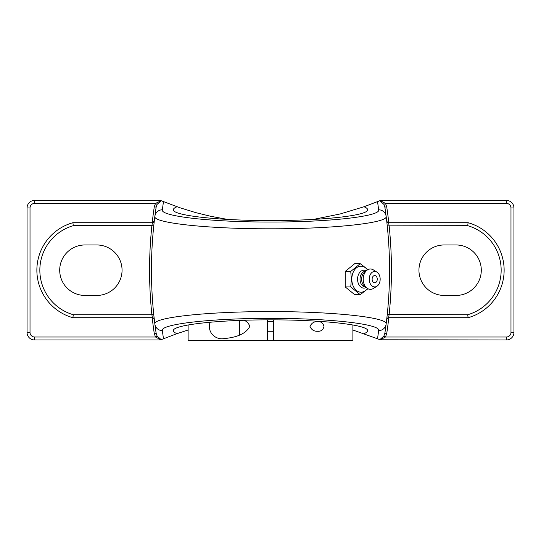 <?xml version="1.0" encoding="UTF-8"?>
<svg xmlns="http://www.w3.org/2000/svg" width="541" height="541" viewBox="0 0 541 541"><rect width="100%" height="100%" fill="white"/><g stroke="black" fill="none" stroke-linecap="round" stroke-linejoin="round"><path stroke-width="0.81" d="M161.184 200.718L155.497 203.402L157.12 204.363L161.184 200.718L179.49 207.616L195.599 212.579L210.463 216.238L227.707 219.436M152.204 317.702A427.965 427.965 0 0 0 154.28 333.567L155.497 337.002L34.59 337.002A4.571 4.571 0 0 1 30.019 332.431L30.019 207.974A4.571 4.571 0 0 1 34.59 203.402L155.497 203.402L154.28 206.838L156.146 207.115L157.12 204.363M154.185 221.966L154.293 221.032A1.887 1.887 0 0 1 152.42 222.703L154.293 221.032A426.078 426.078 0 0 1 156.146 207.115L154.868 216.326C152.352 222.939 208.042 228.971 270.656 228.789C333.283 228.951 388.702 222.899 386.132 216.326A7.54 7.493 172.7 0 0 378.653 209.786C381.101 216.238 329.266 222.189 270.642 222.026C212.038 222.202 159.947 216.278 162.347 209.786L163.47 201.61M73.299 225.671L151.886 225.671A427.965 427.965 0 0 0 151.886 314.734L73.299 314.734A46.364 46.364 0 0 1 73.299 225.671L72.879 222.703L152.42 222.703L151.886 225.671L153.759 225.868M151.886 314.734L153.759 314.537L154.293 319.373A1.887 1.887 0 0 0 152.42 317.702L151.886 314.734M153.468 318.027L154.293 319.373M34.59 203.402L34.59 200.434A7.54 7.54 0 0 0 27.05 207.974L27.05 332.431A7.54 7.54 0 0 0 34.59 339.971L159.135 339.971L160.785 339.789L155.497 337.002L157.12 336.049L156.146 333.29A426.078 426.078 0 0 1 154.868 324.079L156.146 333.29L154.28 333.567M160.785 339.789L161.184 339.687L157.12 336.049M161.191 339.68L163.47 338.794L162.347 330.619A7.54 7.493 172.7 0 1 154.868 324.079A426.078 426.078 0 0 1 154.868 216.326A7.54 7.493 7.3 0 1 162.347 209.786A7.54 7.493 7.3 0 0 154.868 216.326A426.078 426.078 0 0 0 154.868 324.079C152.352 317.472 208.042 311.44 270.656 311.616C333.283 311.454 388.702 317.506 386.132 324.079A426.078 426.078 0 0 1 384.854 333.29L386.72 333.567A427.965 427.965 0 0 0 388.796 317.702M73.299 314.734L72.879 317.702L152.42 317.702M96.819 244.965A25.238 25.238 0 0 1 122.056 270.202A25.238 25.238 0 0 1 96.819 295.44L84.944 295.44A25.238 25.238 0 0 1 59.706 270.202A25.238 25.238 0 0 1 84.944 244.965L96.819 244.965M387.532 318.027L386.707 319.373A1.887 1.887 0 0 1 388.58 317.702L389.114 314.734A427.965 427.965 0 0 0 389.114 225.671L388.58 222.703A1.887 1.887 0 0 1 386.707 221.032L387.532 222.385M384.854 207.115A426.078 426.078 0 0 1 386.132 216.326L384.854 207.115L386.72 206.838L385.503 203.402L383.88 204.363L384.854 207.115M386.747 319.007L386.707 319.373A426.078 426.078 0 0 1 386.132 324.079L384.854 333.29L383.88 336.049L385.503 337.002L386.72 333.567M386.707 221.032L387.241 225.868L467.701 225.671A46.364 46.364 0 0 1 467.701 314.734L387.241 314.537M386.815 318.439L386.754 318.987M383.88 336.049L379.816 339.687L380.215 339.789L385.503 337.002L506.41 337.002L506.41 339.971L380.215 339.789M506.41 339.971A7.54 7.54 0 0 0 513.95 332.431L513.95 207.974A7.54 7.54 0 0 0 506.41 200.434L506.41 203.402L385.503 203.402L380.215 200.616L379.816 200.718L383.88 204.363M467.701 225.671L468.121 222.703L388.58 222.703M456.056 244.965A25.238 25.238 0 0 1 481.294 270.202A25.238 25.238 0 0 1 456.056 295.44L444.181 295.44A25.238 25.238 0 0 1 418.944 270.202A25.238 25.238 0 0 1 444.181 244.965L456.056 244.965M386.707 319.373A1.887 1.887 0 0 1 388.58 317.702L468.121 317.702A49.332 49.332 0 0 0 468.121 222.703M467.701 314.734L468.121 317.702M162.347 330.619C159.947 324.127 212.038 318.203 270.642 318.379C329.266 318.216 381.101 324.167 378.653 330.619L377.53 338.794L379.809 339.68M379.809 200.725L377.53 201.61L378.653 209.786M34.59 200.434L160.785 200.616M313.293 219.436L340.194 213.959L363.998 206.757C366.406 207.717 367.616 208.691 367.623 209.692C368.712 215.494 322.416 220.667 270.5 220.545C218.584 220.667 172.288 215.494 173.377 209.692C173.384 208.691 174.594 207.717 177.002 206.757M363.998 206.757L377.53 201.61M377.53 338.794L352.888 330.003M188.112 330.003L177.002 333.655C174.594 332.688 173.384 331.714 173.377 330.713C172.288 324.911 218.584 319.738 270.5 319.859C322.416 319.738 368.712 324.911 367.623 330.713C367.616 331.714 366.406 332.688 363.998 333.655M177.002 333.655L163.47 338.794M72.879 222.703A49.332 49.332 0 0 0 72.879 317.702M380.215 200.616L506.41 200.434M386.132 324.079A426.078 426.078 0 0 0 386.132 216.326A426.078 426.078 0 0 1 386.132 324.079A7.54 7.493 7.3 0 1 378.653 330.619M367.948 269.621L360.225 263.683L350.744 271.433L351.393 279.176L350.744 286.919L360.225 294.669L367.948 288.738M360.225 294.669L354.7 294.669L345.212 286.919L345.212 271.433L354.7 263.683L360.225 263.683M345.212 271.433L350.744 271.433M345.212 286.919L350.744 286.919M367.461 288.454A13.011 9.197 -90 0 1 357.452 291.18A13.011 9.197 -90 0 1 351.806 279.176A13.011 9.197 -90 0 1 357.452 267.18A13.011 9.197 -90 0 1 367.461 269.905M374.697 282.808A3.625 2.563 -90 0 1 372.167 279.805A3.625 2.563 -90 0 1 373.817 275.768A3.625 2.563 -90 0 1 376.921 277.371A4.801 4.801 0 0 1 376.921 280.982A3.625 2.563 -90 0 1 374.697 282.808M366.237 287.508A8.96 6.336 -90 0 1 357.574 279.176A8.96 6.336 -90 0 1 366.237 270.845M365.73 287.095L365.628 287.095A7.919 5.599 -90 0 1 360.029 279.176A7.919 5.599 -90 0 1 365.628 271.257L365.73 271.257M376.908 286.257L373.337 288.488A10.178 7.195 -90 0 1 366.825 287.995L364.431 286.033A7.919 5.599 -90 0 1 361.631 279.176A7.919 5.599 -90 0 1 364.431 272.319L366.825 270.358A10.178 7.195 -90 0 1 373.337 269.864L376.908 272.096A7.743 5.478 -90 0 1 380.167 279.176A7.743 5.478 -90 0 1 376.908 286.257A7.743 5.478 -90 0 1 369.219 279.176A7.743 5.478 -90 0 1 376.908 272.096M366.825 287.995A10.178 7.195 -90 0 1 363.227 279.176A10.178 7.195 -90 0 1 366.825 270.358M317.756 321.652C321.023 321.428 323.099 323.038 323.971 326.466C323.099 329.895 321.023 331.498 317.756 331.275C314.098 331.477 311.515 329.875 310 326.466C311.515 323.051 314.098 321.449 317.756 321.652M244.126 320.265C247.061 321.564 248.941 323.626 249.766 326.466C244.775 336.035 231.359 337.888 223.244 338.713C215.582 339.687 206.845 332.593 210.077 322.213M273.469 319.866L273.469 340.566L352.888 340.566L352.888 324.965M188.112 324.965L188.112 340.566L267.531 340.566L267.531 319.866M267.531 340.566L273.469 340.566M239.622 320.421L239.622 334.886M267.531 332.404L267.531 336.11L267.531 332.404M273.469 336.11L273.469 331.66L273.469 336.11M154.28 206.838A427.965 427.965 0 0 0 152.204 222.703M152.42 222.703A1.887 1.887 0 0 0 154.293 221.032M34.59 339.971L34.59 337.002M388.796 222.703A427.965 427.965 0 0 0 386.72 206.838M30.019 332.431L27.05 332.431M30.019 207.974L27.05 207.974M513.95 332.431L510.981 332.431A4.571 4.571 0 0 1 506.41 337.002M513.95 207.974L510.981 207.974L510.981 332.431M506.41 203.402A4.571 4.571 0 0 1 510.981 207.974M267.531 331.275L273.469 331.275M267.531 321.652L273.469 321.652"/></g></svg>
